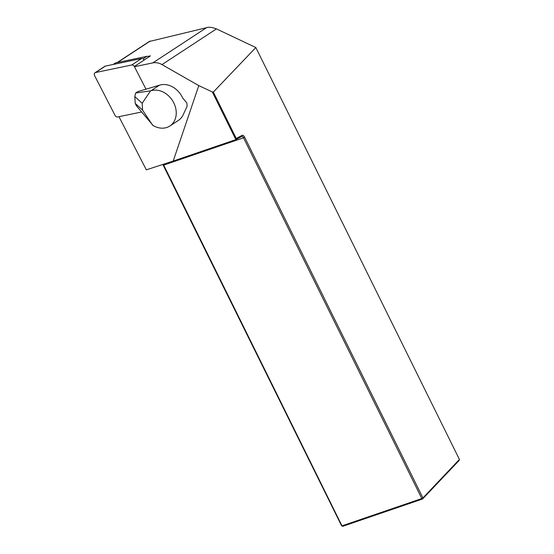 <?xml version="1.0" encoding="UTF-8"?>
<svg xmlns="http://www.w3.org/2000/svg" width="554" height="554" viewBox="0 0 554 554"><rect width="100%" height="100%" fill="white"/><g stroke="black" fill="none" stroke-linecap="round" stroke-linejoin="round"><path stroke-width="0.83" d="M148.07 56.37L150.439 55.878L144.144 60.005M118.965 116.7L146.318 169.836L173.201 161.069L198.789 85.614L161.983 64.596A15.498 12.41 -123.2 0 0 152.807 62.893L134.449 66.722M135.578 93.051L134.809 96.562L135.231 103.425L136.353 105.696L153.084 125.495A20.152 16.128 -123.2 0 0 169.856 126L178.402 120.398A20.152 16.128 -123.2 0 0 183.686 113.674L187.044 106.41A20.152 16.128 -123.2 0 0 186.823 102.864L182.73 98.12A20.152 16.128 -123.2 0 0 159.49 85.177L137.738 91.632L135.578 93.051L150.944 90.78L159.49 85.177M173.201 161.069L235.63 139.712L241.696 136.471A2.479 1.24 71.1 0 1 241.793 136.429A2.479 1.24 71.1 0 1 243.525 137.801L163.686 165.106L341.984 525.857L421.816 498.545L243.525 137.801L244.633 137.17L422.931 497.921L459.418 459.453L255.83 47.533L213.332 92.075L236.267 138.472L242.126 135.342A3.407 1.704 -108.9 0 1 244.633 137.17M236.267 138.472L235.63 139.712M161.983 64.596L216.441 28.898L255.83 47.533M235.748 139.352L212.327 91.957L198.789 85.614M212.327 91.957L213.332 92.075M216.441 28.898C212.023 27.243 208.706 26.848 206.497 27.7L149.241 41.522M459.418 459.453L459.058 460.526L422.57 498.995L342.732 526.3L341.569 525.746L162.862 164.483M163.014 164.434L163.278 164.995M422.931 497.921L421.816 498.545L422.57 498.995L422.931 497.921M342.732 526.3L341.569 525.746M169.856 126A20.152 16.128 -123.2 0 0 173.423 102.185A20.152 16.128 -123.2 0 0 150.944 90.78M152.627 125.225L142.593 110.135L142.17 103.273L150.508 90.918M134.809 96.562L142.17 103.273M135.231 103.425L142.593 110.135M143.05 58.849L146.865 56.349L116.015 62.775A3.719 2.978 -123.2 0 0 115.17 63.121L113.106 64.472M146.865 56.349A3.719 2.978 56.8 0 1 149.081 56.764M141.595 111.984L117.711 116.956A2.479 1.987 56.8 0 1 115.087 115.461L94.582 75.628A2.479 1.987 56.8 0 1 95.046 72.747A2.479 1.987 56.8 0 1 95.613 72.519L131.707 64.998A2.479 1.987 56.8 0 1 134.331 66.494L146.062 89.291M95.046 72.747L104.886 66.3A2.479 1.987 56.8 0 1 105.447 66.071L141.547 58.551A2.479 1.987 56.8 0 1 144.165 60.047L134.331 66.494M242.126 135.342L241.696 136.471M150.162 41.093L117.593 62.443M152.807 62.893L206.497 27.7M116.015 62.775L113.563 64.375M141.547 58.551L131.707 64.998M105.447 66.071L95.613 72.519M149.4 41.418L117.213 62.526"/></g></svg>
